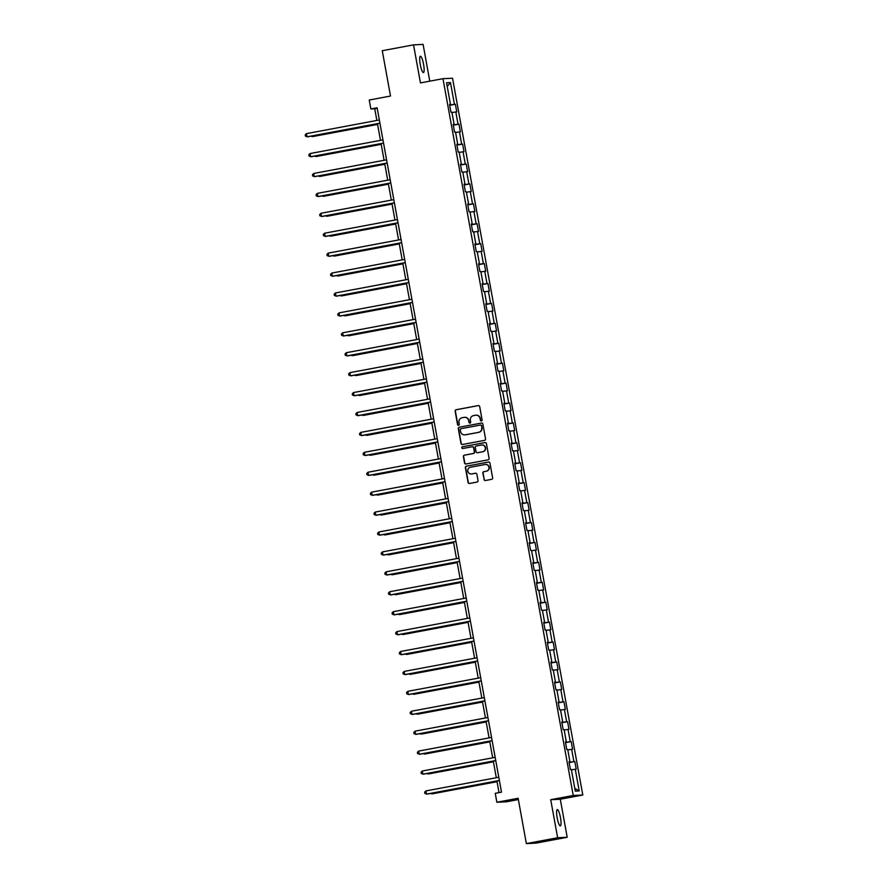 <?xml version="1.0" encoding="UTF-8"?>
<svg xmlns="http://www.w3.org/2000/svg" width="888" height="888" viewBox="0 0 888 888"><rect width="100%" height="100%" fill="white"/><g stroke="black" fill="none" stroke-linecap="round" stroke-linejoin="round"><path stroke-width="1.33" d="M481.407 420.956A0.888 0.877 -92.8 0 0 482.106 419.924L479.687 406.604A1.276 1.243 -92.8 0 0 478.232 405.583L456.132 409.723A1.276 1.243 -92.8 0 0 455.133 411.211L457.553 424.52A0.888 0.877 -92.8 0 0 458.574 425.241A0.888 0.877 -92.8 0 0 459.274 424.198L458.952 422.477A4.074 3.996 -92.8 0 1 462.16 417.726L464.002 417.382A4.074 3.996 -92.8 0 1 468.653 420.657L468.975 422.388A0.888 0.877 -92.8 0 0 469.985 423.099A0.888 0.877 -92.8 0 0 470.684 422.066L470.374 420.335A4.074 3.996 -92.8 0 1 473.57 415.595L475.413 415.251A4.074 3.996 -92.8 0 1 480.075 418.526L480.386 420.246A0.888 0.877 -92.8 0 0 481.407 420.956A0.888 0.877 -92.8 0 1 480.641 420.235L480.386 420.246M560.472 817.648A8.303 1.643 79.4 0 0 557.287 809.556A8.303 1.643 79.4 0 0 557.165 817.804A8.303 1.643 79.4 0 0 560.35 825.884A8.303 1.643 79.4 0 0 560.472 817.648M423.576 64.336A8.303 1.643 79.4 0 0 420.39 56.255A8.303 1.643 79.4 0 0 420.257 64.502A8.303 1.643 79.4 0 0 423.443 72.583A8.303 1.643 79.4 0 0 423.576 64.336M483.982 479.476A1.276 1.243 -92.8 0 0 485.436 480.497L491.63 479.342A1.276 1.243 -92.8 0 0 492.629 477.855L489.943 463.07A1.276 1.243 -92.8 0 0 488.489 462.038L466.389 466.178A1.276 1.243 -92.8 0 0 465.39 467.665L468.076 482.45A1.276 1.243 -92.8 0 0 469.53 483.472L477.023 482.073A1.276 1.243 -92.8 0 0 478.022 480.586L476.878 474.259A1.276 1.243 -92.8 0 0 475.413 473.237L471.706 473.937A3.408 3.341 -92.8 0 1 467.776 470.973A3.408 3.341 -92.8 0 1 470.485 467.232L485.037 464.502A3.408 3.341 -92.8 0 1 488.966 467.465A3.408 3.341 -92.8 0 1 486.258 471.206L483.827 471.661A1.276 1.243 -92.8 0 0 482.828 473.149L484.238 479.465A1.276 1.243 -92.8 0 0 485.392 480.508M429.781 81.163L423.099 44.4L413.542 44.855L382.273 50.716L390.509 96.037L369.242 100.022L370.862 108.958L377.123 107.792L501.487 792.152L495.238 793.317L496.858 802.253L506.426 801.797L518.359 799.566M557.631 837.739L567.199 837.284L560.284 799.233L550.715 799.7L557.631 837.739L526.362 843.6L518.126 798.279L496.858 802.253M550.715 799.7L573.226 795.482L442.968 78.688L452.536 78.233L582.794 795.015L573.226 795.482M413.542 44.855L420.457 82.906L442.968 78.688M484.548 440.359A1.276 1.243 -92.8 0 0 485.547 438.883L482.861 424.087A1.276 1.243 -92.8 0 0 481.407 423.065L459.307 427.206A1.276 1.243 -92.8 0 0 458.308 428.693L460.994 443.478A1.276 1.243 -92.8 0 0 462.448 444.5L484.548 440.359M486.402 443.578L489.088 458.363A1.276 1.243 -92.8 0 1 488.089 459.851L465.989 463.991A1.276 1.243 -92.8 0 1 464.535 462.97L463.392 456.632A1.276 1.243 -92.8 0 1 464.391 455.156L473.348 453.479A1.276 1.243 -92.8 0 0 474.347 451.992L473.593 447.796A1.276 1.243 -92.8 0 0 472.127 446.764L462.803 448.518A0.888 0.877 -92.8 0 1 461.771 447.741A0.888 0.877 -92.8 0 1 462.482 446.764L484.948 442.557A1.276 1.243 -92.8 0 1 486.402 443.578M567.199 837.284L535.919 843.145L526.362 843.6M574.814 761.527L573.87 761.571L571.65 749.317L572.594 749.272L571.195 741.613L570.251 741.658L568.031 729.403L568.975 729.359L567.576 721.689L566.633 721.733L564.413 709.479L565.356 709.434L563.958 701.775L563.014 701.82L560.783 689.565L561.727 689.521L560.339 681.862L559.396 681.906L557.165 669.641L558.108 669.596L556.721 661.937L555.777 661.982L553.546 649.727L554.489 649.683L553.102 642.024L552.158 642.068L549.927 629.814L550.871 629.77L549.483 622.1L548.54 622.144L546.309 609.89L547.252 609.845L545.865 602.186L544.921 602.231L542.69 589.976L543.634 589.932L542.246 582.273L541.303 582.317L539.072 570.052L540.015 570.007L538.616 562.348L537.673 562.393L535.453 550.138L536.396 550.094L534.998 542.435L534.054 542.479L531.834 530.225L532.778 530.18L531.379 522.51L530.436 522.555L528.216 510.3L529.159 510.256L527.761 502.597L526.817 502.641L524.586 490.387L525.529 490.343L524.142 482.684L523.199 482.728L520.967 470.462L521.911 470.418L520.523 462.759L519.58 462.803L517.349 450.549L518.292 450.505L516.905 442.846L515.961 442.89L513.73 430.636L514.674 430.591L513.286 422.921L512.343 422.966L510.112 410.711L511.055 410.667L509.668 403.008L508.724 403.052L506.493 390.798L507.437 390.753L506.049 383.094L505.106 383.139L502.874 370.873L503.818 370.829L502.419 363.17L501.476 363.214L499.256 350.96L500.199 350.915L498.801 343.256L497.857 343.301L495.637 331.046L496.581 331.002L495.182 323.332L494.239 323.376L492.019 311.122L492.962 311.078L491.564 303.419L490.62 303.463L488.389 291.209L489.332 291.164L487.945 283.505L487.001 283.55L484.77 271.284L485.714 271.24L484.326 263.581L483.383 263.625L481.152 251.371L482.095 251.326L480.708 243.667L479.764 243.712L477.533 231.457L478.477 231.413L477.089 223.743L476.146 223.787L473.915 211.533L474.858 211.488L473.471 203.829L472.527 203.874L470.296 191.619L471.239 191.575L469.852 183.916L468.908 183.96L466.677 171.695L467.621 171.65L466.222 163.991L465.279 164.036L463.059 151.781L464.002 151.737L462.604 144.078L461.66 144.122L459.44 131.868L460.384 131.824L458.985 124.154L458.042 124.198L455.822 111.944L456.765 111.899L455.366 104.24L454.423 104.285L450.482 82.584L446.553 82.773L450.494 104.473L449.55 104.518L450.949 112.177L451.892 112.132L454.112 124.387L453.169 124.442L454.567 132.101L455.511 132.057L457.731 144.311L456.787 144.356L458.186 152.014L459.129 151.97L461.349 164.225L460.406 164.269L461.804 171.939L462.748 171.883L464.979 184.149L464.036 184.193L465.423 191.852L466.367 191.808L468.598 204.062L467.654 204.107L469.042 211.766L469.985 211.721L472.216 223.976L471.273 224.031L472.66 231.69L473.604 231.646L475.835 243.9L474.891 243.945L476.279 251.604L477.222 251.559L479.453 263.814L478.51 263.858L479.897 271.528L480.841 271.473L483.072 283.738L482.129 283.783L483.516 291.442L484.46 291.397L486.691 303.652L485.747 303.696L487.146 311.355L488.089 311.311L490.309 323.565L489.366 323.621L490.764 331.28L491.708 331.235L493.928 343.49L492.984 343.534L494.383 351.193L495.326 351.149L497.546 363.403L496.603 363.447L498.002 371.117L498.945 371.062L501.176 383.327L500.233 383.372L501.62 391.031L502.564 390.986L504.795 403.241L503.851 403.285L505.239 410.944L506.182 410.9L508.413 423.154L507.47 423.21L508.857 430.869L509.801 430.824L512.032 443.079L511.088 443.123L512.476 450.782L513.419 450.738L515.651 462.992L514.707 463.036L516.095 470.707L517.038 470.651L519.269 482.917L518.326 482.961L519.713 490.62L520.657 490.576L522.888 502.83L521.944 502.874L523.343 510.533L524.286 510.489L526.506 522.743L525.563 522.799L526.961 530.458L527.905 530.414L530.125 542.668L529.181 542.712L530.58 550.371L531.524 550.327L533.744 562.581L532.8 562.626L534.199 570.296L535.142 570.24L537.373 582.506L536.43 582.55L537.817 590.209L538.761 590.165L540.992 602.419L540.048 602.464L541.436 610.123L542.379 610.078L544.61 622.333L543.667 622.388L545.054 630.047L545.998 630.003L548.229 642.257L547.286 642.302L548.673 649.961L549.616 649.916L551.848 662.171L550.904 662.215L552.292 669.885L553.235 669.83L555.466 682.095L554.523 682.139L555.91 689.798L556.854 689.754L559.085 702.008L558.141 702.053L559.54 709.712L560.483 709.667L562.703 721.922L561.76 721.977L563.159 729.636L564.102 729.592L566.322 741.846L565.379 741.891L566.777 749.55L567.721 749.505L569.941 761.76L568.997 761.804L570.396 769.474L571.339 769.419L575.28 791.13L579.209 790.942L575.269 769.23L576.212 769.186L574.814 761.527L569.141 762.592M569.097 762.359L573.87 761.571M567.798 749.949L571.65 749.317M569.941 761.76L569.03 761.971M565.478 742.435L570.251 741.658M564.18 730.025L568.031 729.403M566.322 741.846L565.412 742.046M561.86 722.521L566.633 721.733M560.561 710.111L564.413 709.479M562.703 721.922L561.793 722.133M558.241 702.597L563.014 701.82M556.942 690.198L560.783 689.565M559.085 702.008L558.175 702.219M554.623 682.683L559.396 681.906M553.324 670.274L557.165 669.641M555.466 682.095L554.556 682.295M551.004 662.77L555.777 661.982M549.694 650.36L553.546 649.727M551.848 662.171L550.926 662.381M547.385 642.845L552.158 642.068M546.076 630.436L549.927 629.814M548.229 642.257L547.308 642.457M543.767 622.932L548.54 622.144M542.457 610.522L546.309 609.89M544.61 622.333L543.689 622.544M540.148 603.008L544.921 602.231M538.838 590.609L542.69 589.976M540.992 602.419L540.071 602.63M536.519 583.094L541.303 582.317M535.22 570.684L539.072 570.052M537.373 582.506L536.452 582.706M532.9 563.181L537.673 562.393M531.601 550.771L535.453 550.138M533.744 562.581L532.833 562.792M529.281 543.256L534.054 542.479M527.983 530.846L531.834 530.225M530.125 542.668L529.215 542.868M525.663 523.343L530.436 522.555M524.364 510.933L528.216 510.3M526.506 522.743L525.596 522.954M522.044 503.418L526.817 502.641M520.745 491.02L524.586 490.387M522.888 502.83L521.978 503.041M518.426 483.505L523.199 482.728M517.127 471.095L520.967 470.462M519.269 482.917L518.359 483.116M514.807 463.591L519.58 462.803M513.497 451.182L517.349 450.549M515.651 462.992L514.74 463.203M511.188 443.667L515.961 442.89M509.879 431.257L513.73 430.636M512.032 443.079L511.111 443.279M507.57 423.754L512.343 422.966M506.26 411.344L510.112 410.711M508.413 423.154L507.492 423.365M503.951 403.829L508.724 403.052M502.641 391.43L506.493 390.798M504.795 403.241L503.873 403.452M500.321 383.916L505.106 383.139M499.023 371.506L502.874 370.873M501.176 383.327L500.255 383.527M496.703 364.002L501.476 363.214M495.404 351.593L499.256 350.96M497.546 363.403L496.636 363.614M493.084 344.078L497.857 343.301M491.786 331.668L495.637 331.046M493.928 343.49L493.018 343.689M489.466 324.164L494.239 323.376M488.167 311.755L492.019 311.122M490.309 323.565L489.399 323.776M485.847 304.24L490.62 303.463M484.548 291.841L488.389 291.209M486.691 303.652L485.78 303.863M482.228 284.327L487.001 283.55M480.93 271.917L484.77 271.284M483.072 283.738L482.162 283.938M478.61 264.413L483.383 263.625M477.3 252.003L481.152 251.371M479.453 263.814L478.543 264.025M474.991 244.489L479.764 243.712M473.681 232.079L477.533 231.457M475.835 243.9L474.914 244.1M471.373 224.575L476.146 223.787M470.063 212.165L473.915 211.533M472.216 223.976L471.295 224.187M467.754 204.651L472.527 203.874M466.444 192.252L470.296 191.619M468.598 204.062L467.676 204.273M464.124 184.737L468.908 183.96M462.826 172.328L466.677 171.695M464.979 184.149L464.058 184.349M460.506 164.824L465.279 164.036M459.207 152.414L463.059 151.781M461.349 164.225L460.439 164.435M456.887 144.899L461.66 144.122M455.588 132.49L459.44 131.868M457.731 144.311L456.821 144.511M453.269 124.986L458.042 124.198M451.97 112.576L455.822 111.944M454.112 124.387L453.202 124.598M449.65 105.062L454.423 104.285M447.219 86.469L450.482 82.584M450.494 104.473L449.583 104.684M560.284 799.233L582.794 795.015M370.862 108.958L374.747 108.78L376.867 120.446M377.456 123.721L380.486 140.36M381.074 143.645L384.104 160.284M384.704 163.559L387.723 180.197M388.322 183.472L391.342 200.111M391.941 203.396L394.96 220.035M395.56 223.31L398.579 239.949M399.178 243.234L402.197 259.873M402.797 263.148L405.816 279.787M406.415 283.061L409.446 299.7M410.034 302.986L413.064 319.625M413.653 322.899L416.683 339.538M417.271 342.824L420.302 359.462M420.89 362.737L423.92 379.376M424.52 382.65L427.539 399.289M428.138 402.575L431.157 419.214M431.757 422.488L434.776 439.127M435.375 442.413L438.395 459.052M438.994 462.326L442.013 478.965M442.613 482.24L445.632 498.878M446.231 502.164L449.261 518.803M449.85 522.077L452.88 538.716M453.468 542.002L456.499 558.641M457.087 561.915L460.117 578.554M460.717 581.829L463.736 598.468M464.335 601.753L467.354 618.392M467.954 621.667L470.973 638.306M471.572 641.591L474.592 658.23M475.191 661.505L478.21 678.143M478.81 681.418L481.829 698.057M482.428 701.342L485.459 717.981M486.047 721.256L489.077 737.895M489.665 741.18L492.696 757.819M493.284 761.094L496.314 777.733M496.914 781.007L499.012 792.607M574.769 788.311L579.209 790.942M571.417 769.863L575.269 769.23M377.211 108.314L374.747 108.78M449.694 105.306L455.366 104.24M453.313 125.219L458.985 124.154M456.932 145.144L462.604 144.078M460.55 165.057L466.222 163.991M464.169 184.97L469.852 183.916M467.787 204.895L473.471 203.829M471.417 224.808L477.089 223.743M475.036 244.733L480.708 243.667M478.654 264.646L484.326 263.581M482.273 284.56L487.945 283.505M485.891 304.484L491.564 303.419M489.51 324.398L495.182 323.332M493.129 344.322L498.801 343.256M496.747 364.235L502.419 363.17M500.366 384.149L506.049 383.094M503.984 404.073L509.668 403.008M507.614 423.987L513.286 422.921M511.233 443.911L516.905 442.846M514.851 463.825L520.523 462.759M518.47 483.738L524.142 482.684M522.089 503.663L527.761 502.597M525.707 523.576L531.379 522.51M529.326 543.5L534.998 542.435M532.944 563.414L538.616 562.348M536.563 583.327L542.246 582.273M540.182 603.252L545.865 602.186M543.811 623.165L549.483 622.1M547.43 643.09L553.102 642.024M551.048 663.003L556.721 661.937M554.667 682.916L560.339 681.862M558.286 702.841L563.958 701.775M561.904 722.754L567.576 721.689M565.523 742.679L571.195 741.613M480.641 420.235L480.33 418.503A4.074 3.996 -92.8 0 0 476.079 415.184M464.657 417.316A4.074 3.996 -92.8 0 1 468.92 420.646L469.23 422.366A0.888 0.877 -92.8 0 0 469.996 423.099M478.532 405.561A1.276 1.243 -92.8 0 0 478.488 405.572L456.388 409.712A1.276 1.243 -92.8 0 0 455.389 411.188L457.808 424.508A0.888 0.877 -92.8 0 0 458.585 425.23M481.707 423.043A1.276 1.243 -92.8 0 0 481.662 423.054L459.562 427.195A1.276 1.243 -92.8 0 0 458.563 428.671L461.249 443.467A1.276 1.243 -92.8 0 0 462.415 444.511M481.396 425.785A0.888 0.877 -92.8 0 0 480.375 425.075L460.983 428.704A0.888 0.877 -92.8 0 0 460.273 429.748L460.606 431.557A4.074 3.996 -92.8 0 0 465.268 434.831L478.521 432.356A4.074 3.996 -92.8 0 0 481.729 427.605L481.651 425.774A0.888 0.877 -92.8 0 0 480.63 425.063M464.857 434.887A4.074 3.996 -92.8 0 0 465.523 434.82L465.268 434.831M481.651 425.774L481.984 427.594A4.074 3.996 -92.8 0 1 478.787 432.345L465.523 434.82M472.427 446.753A1.276 1.243 -92.8 0 1 473.848 447.785L474.614 451.981A1.276 1.243 -92.8 0 1 473.604 453.457L464.646 455.144A1.276 1.243 -92.8 0 0 463.647 456.621L464.801 462.948A1.276 1.243 -92.8 0 0 465.956 463.991M485.248 442.535A1.276 1.243 -92.8 0 0 485.203 442.546L462.737 446.753A0.888 0.877 -92.8 0 0 462.815 448.518M482.65 451.737A3.408 3.341 -92.8 0 0 485.359 447.996A3.408 3.341 -92.8 0 0 481.429 445.032L476.301 445.987A1.276 1.243 -92.8 0 0 475.302 447.474L476.068 451.67A1.276 1.243 -92.8 0 0 477.522 452.691L482.906 451.715A3.408 3.341 -92.8 0 0 485.614 447.974A3.408 3.341 -92.8 0 0 482.006 444.977M482.906 451.715L477.788 452.68M485.614 464.446A3.408 3.341 -92.8 0 1 489.221 467.454A3.408 3.341 -92.8 0 1 486.513 471.195L484.082 471.65A1.276 1.243 -92.8 0 0 483.083 473.138L484.238 479.465M471.384 473.981A3.408 3.341 -92.8 0 0 471.961 473.926L471.706 473.937M475.713 473.215A1.276 1.243 -92.8 0 0 475.679 473.226L471.961 473.926M488.789 462.026A1.276 1.243 -92.8 0 0 488.755 462.026L466.655 466.167A1.276 1.243 -92.8 0 0 465.645 467.654L468.342 482.439A1.276 1.243 -92.8 0 0 469.497 483.483M312.099 135.964L312.865 136.541L377.589 124.42M311.166 136.142L312.21 136.574L377.567 124.331M379.92 123.177L307.048 136.819L306.46 133.633L379.331 119.98M379.931 123.266L307.692 136.796L305.439 136.164L305.206 134.887L306.46 133.633M315.728 155.877L316.483 156.466L381.207 144.333M314.785 156.055L315.828 156.488L381.185 144.256M319.347 175.802L320.102 176.379L384.826 164.258M318.404 175.979L319.458 176.412L384.804 164.169M383.538 143.09L310.667 156.743L310.079 153.546L382.95 139.904M383.549 143.179L311.311 156.71L309.057 156.077L308.824 154.801L310.079 153.546M387.157 163.015L314.285 176.657L313.708 173.471L386.569 159.818M387.168 163.092L314.929 176.623L312.676 175.991L312.443 174.714L313.708 173.471M322.966 195.715L323.72 196.292L388.445 184.171M322.022 195.893L323.077 196.326L388.433 184.082M326.584 215.64L327.339 216.217L392.063 204.096M325.641 215.817L326.695 216.25L392.052 204.007M330.203 235.553L330.958 236.13L395.682 224.009M329.259 235.731L330.314 236.164L395.671 223.92M390.776 182.928L317.904 196.581L317.327 193.384L390.198 179.731M390.787 183.017L318.548 196.548L316.295 195.915L316.061 194.639L317.327 193.384M394.394 202.841L321.523 216.494L320.945 213.298L393.817 199.656M394.405 202.93L322.166 216.461L319.913 215.828L319.68 214.552L320.945 213.298M398.013 222.766L325.141 236.408L324.564 233.222L397.436 219.569M398.024 222.855L325.785 236.386L323.532 235.753L323.299 234.476L324.564 233.222M333.821 255.467L334.576 256.055L399.3 243.923M332.878 255.644L333.932 256.077L399.289 243.845M401.631 242.679L328.76 256.332L328.183 253.136L401.054 239.494M401.654 242.768L329.404 256.299L327.15 255.666L326.928 254.39L328.183 253.136M337.44 275.391L338.195 275.968L402.919 263.847M336.497 275.569L337.551 276.002L402.908 263.758M405.25 262.604L332.378 276.246L331.801 273.06L404.673 259.407M405.272 262.682L333.033 276.212L330.78 275.58L330.547 274.303L331.801 273.06M341.059 295.304L341.813 295.882L406.538 283.76M340.126 295.482L341.17 295.915L406.526 283.672M408.869 282.517L335.997 296.17L335.42 292.973L408.291 279.32M408.891 282.606L336.652 296.137L334.399 295.504L334.166 294.228L335.42 292.973M344.677 315.229L345.432 315.806L410.167 303.685M343.745 315.406L344.788 315.839L410.145 303.596M412.487 302.431L339.616 316.084L339.038 312.887L411.91 299.245M412.509 302.519L340.271 316.05L338.017 315.418L337.784 314.141L339.038 312.887M348.296 335.142L349.062 335.72L413.786 323.598M347.363 335.32L348.407 335.753L413.764 323.51M416.106 322.355L343.245 335.997L342.657 332.811L415.529 319.158M416.128 322.444L343.889 335.975L341.636 335.342L341.403 334.066L342.657 332.811M351.914 355.056L352.68 355.644L417.404 343.512M350.982 355.233L352.025 355.666L417.382 343.434M419.735 342.269L346.864 355.921L346.276 352.725L419.147 339.083M419.747 342.357L347.508 355.888L345.254 355.256L345.021 353.979L346.276 352.725M355.544 374.98L356.299 375.557L421.023 363.436M354.601 375.158L355.655 375.591L421.001 363.347M423.354 362.193L350.483 375.835L349.905 372.649L422.766 358.996M423.365 362.271L351.126 375.802L348.873 375.169L348.64 373.892L349.905 372.649M359.163 394.894L359.918 395.471L424.642 383.35M358.219 395.071L359.274 395.504L424.631 383.261M426.973 382.106L354.101 395.759L353.524 392.563L426.395 378.91M426.984 382.195L354.745 395.726L352.492 395.093L352.259 393.817L353.524 392.563M362.781 414.818L363.536 415.395L428.26 403.274M361.838 414.996L362.892 415.429L428.249 403.185M430.591 402.02L357.72 415.673L357.143 412.476L430.014 398.834M430.602 402.109L358.364 415.639L356.11 415.007L355.877 413.73L357.143 412.476M366.4 434.732L367.155 435.309L431.879 423.188M365.456 434.909L366.511 435.342L431.868 423.099M434.21 421.944L361.338 435.586L360.761 432.401L433.633 418.748M434.221 422.033L361.982 435.564L359.729 434.931L359.496 433.655L360.761 432.401M370.019 454.645L370.773 455.233L435.497 443.101M369.075 454.823L370.13 455.255L435.486 443.023M437.828 441.858L364.957 455.511L364.38 452.314L437.251 438.672M437.851 441.947L365.601 455.477L363.347 454.845L363.125 453.568L364.38 452.314M373.637 474.569L374.392 475.147L439.116 463.025M372.694 474.747L373.748 475.18L439.105 462.937M441.447 461.782L368.576 475.424L367.998 472.238L440.87 458.585M441.469 461.86L369.219 475.391L366.977 474.758L366.744 473.482L367.998 472.238M377.256 494.483L378.011 495.06L442.735 482.939M376.323 494.66L377.367 495.093L442.724 482.85M445.066 481.696L372.194 495.349L371.617 492.152L444.488 478.499M445.088 481.784L372.849 495.315L370.596 494.683L370.363 493.406L371.617 492.152M380.874 514.407L381.629 514.985L446.364 502.863M379.942 514.585L380.985 515.018L446.342 502.775M448.684 501.609L375.813 515.262L375.236 512.065L448.107 498.423M448.706 501.698L376.468 515.229L374.214 514.596L373.981 513.32L375.236 512.065M384.493 534.321L385.259 534.898L449.983 522.777M383.561 534.498L384.604 534.931L449.961 522.688M452.303 521.534L379.442 535.175L378.854 531.99L451.726 518.337M452.325 521.622L380.086 535.153L377.833 534.521L377.6 533.244L378.854 531.99M388.112 554.234L388.877 554.822L453.601 542.69M387.179 554.412L388.223 554.845L453.579 542.612M455.933 541.447L383.061 555.1L382.473 551.903L455.344 538.261M455.944 541.536L383.705 555.067L381.452 554.434L381.218 553.157L382.473 551.903M391.741 574.159L392.496 574.736L457.22 562.615M390.798 574.336L391.852 574.769L457.198 562.526M459.551 561.371L386.68 575.013L386.091 571.828L458.963 558.175M459.562 561.449L387.323 574.98L385.07 574.347L384.837 573.071L386.091 571.828M395.36 594.072L396.115 594.649L460.839 582.528M394.416 594.25L395.471 594.683L460.828 582.439M463.17 581.285L390.298 594.938L389.721 591.741L462.593 578.088M463.181 581.374L390.942 594.905L388.689 594.272L388.456 592.995L389.721 591.741M398.978 613.997L399.733 614.574L464.457 602.453M398.035 614.174L399.089 614.607L464.446 602.364M466.788 601.198L393.917 614.851L393.34 611.654L466.211 598.013M466.799 601.287L394.561 614.818L392.307 614.185L392.074 612.909L393.34 611.654M402.597 633.91L403.352 634.487L468.076 622.366M401.654 634.088L402.708 634.52L468.065 622.277M470.407 621.123L397.535 634.765L396.958 631.579L469.83 617.926M470.418 621.212L398.179 634.742L395.926 634.11L395.693 632.833L396.958 631.579M406.216 653.823L406.97 654.412L471.695 642.279M405.272 654.001L406.327 654.434L471.683 642.202M474.026 641.036L401.154 654.689L400.577 651.492L473.448 637.85M474.037 641.125L401.798 654.656L399.545 654.023L399.323 652.747L400.577 651.492M409.834 673.748L410.589 674.325L475.313 662.204M408.891 673.925L409.945 674.358L475.302 662.115M477.644 660.961L404.773 674.603L404.195 671.417L477.067 657.764M477.666 661.038L405.416 674.569L403.174 673.937L402.941 672.66L404.195 671.417M413.453 693.661L414.208 694.238L478.932 682.117M412.52 693.839L413.564 694.272L478.921 682.028M481.263 680.874L408.391 694.527L407.814 691.33L480.686 677.677M481.285 680.963L409.046 694.494L406.793 693.861L406.56 692.585L407.814 691.33M417.071 713.586L417.826 714.163L482.561 702.042M416.139 713.763L417.182 714.196L482.539 701.953M484.881 700.787L412.01 714.44L411.433 711.244L484.304 697.602M484.904 700.876L412.665 714.407L410.411 713.774L410.178 712.498L411.433 711.244M420.69 733.499L421.456 734.076L486.18 721.955M419.758 733.677L420.801 734.11L486.158 721.866M488.5 720.712L415.639 734.354L415.051 731.168L487.923 717.515M488.522 720.801L416.283 734.332L414.03 733.699L413.797 732.422L415.051 731.168M424.309 753.413L425.075 754.001L489.799 741.869M423.376 753.59L424.42 754.023L489.776 741.791M492.13 740.625L419.258 754.278L418.67 751.082L491.541 737.44M492.141 740.714L419.902 754.245L417.649 753.612L417.416 752.336L418.67 751.082M427.938 773.337L428.693 773.914L493.417 761.793M426.995 773.515L428.049 773.948L493.395 761.704M495.748 760.55L422.877 774.192L422.288 771.006L495.16 757.353M495.759 760.628L423.521 774.158L421.267 773.526L421.034 772.249L422.288 771.006M431.557 793.25L432.312 793.828L497.036 781.706M430.613 793.428L431.668 793.861L497.025 781.618M499.367 780.463L426.495 794.116L425.918 790.919L498.779 777.266M499.378 780.552L427.139 794.083L424.886 793.45L424.653 792.174L425.918 790.919"/></g></svg>
